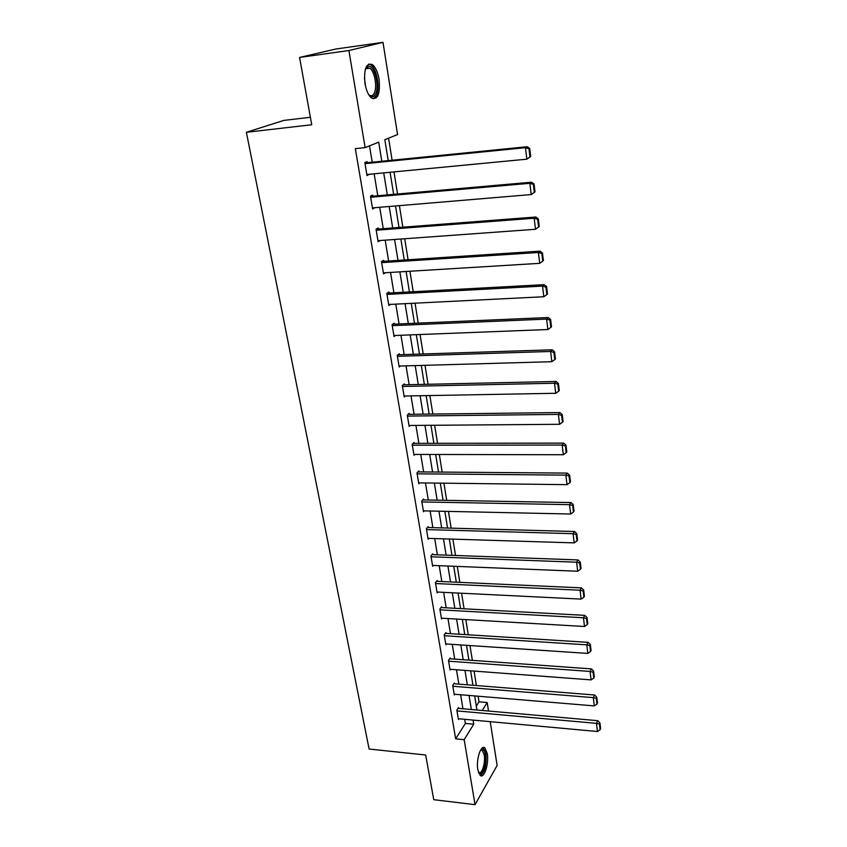<?xml version="1.0" encoding="UTF-8"?>
<svg xmlns="http://www.w3.org/2000/svg" width="847" height="847" viewBox="0 0 847 847"><rect width="100%" height="100%" fill="white"/><g stroke="black" fill="none" stroke-linecap="round" stroke-linejoin="round"><path stroke-width="1.27" d="M477.824 769.796C475.908 759.664 481.001 744.121 484.876 747.88L487.269 753.576C489.132 763.528 484.166 779.092 480.196 775.397L477.824 769.796M364.972 83.525C363.691 69.009 366.148 62.678 372.331 64.531C375.528 67.093 377.783 72.016 379.075 79.3C380.345 93.657 377.878 99.935 371.674 98.114C368.54 95.637 366.306 90.767 364.972 83.525M310.383 117.278L283.819 120.412L246.382 132.291L369.101 749.034L425.67 754.995L433.749 799.684L475.04 804.65L464.167 739.685L473.759 724.206L473.081 720.088M246.382 132.291L311.738 124.753L299.573 57.448L335.719 49.031L383.003 42.35L397.55 134.557L384.824 139.681L388.201 160.612M476.321 706.091L479.01 701.824L478.11 696.202M476.395 685.541L474.076 671.078M472.361 660.374L469.979 645.552M468.253 634.784L465.818 619.602M464.082 608.781L461.583 593.228M459.836 582.355L457.285 566.399M455.527 555.473L452.901 539.126M451.144 528.147L448.455 511.397M446.687 500.355L443.934 483.182M442.145 472.075L439.328 454.479M437.539 443.32L434.638 425.268M432.838 414.056L429.874 395.56M428.063 384.284L425.014 365.311M423.204 353.982L420.08 334.523M418.249 323.131L415.051 303.173M413.209 291.728L409.927 271.252M408.085 259.743L404.707 238.748M402.854 227.187L399.403 205.63M397.529 194.005L393.982 171.899M392.108 160.221L388.572 138.177M479.01 701.824L487.194 702.523L488.539 711.035M490.222 721.665L497.125 765.434L475.04 804.65M381.817 161.248L378.694 142.158L365.131 147.611L355.327 148.649L455.665 738.838L465.384 723.433L464.707 719.325M462.949 708.78L460.62 694.741M458.862 684.143L456.48 669.755M454.712 659.104L452.266 644.366M450.488 633.672L447.978 618.564M446.189 607.818L443.627 592.339M441.827 581.529L439.201 565.68M437.391 554.817L434.702 538.565M432.881 527.649L430.117 510.995M428.296 500.026L425.469 482.959M423.638 471.927L420.737 454.437M418.894 443.352L415.919 425.416M414.067 414.278L411.017 395.898M409.154 384.697L406.031 365.851M404.157 354.597L400.949 335.264M399.075 323.956L395.782 304.137M393.897 292.766L390.52 272.438M388.625 261.014L385.163 240.156M383.257 228.679L379.7 207.293M377.794 195.752L374.141 173.804M372.225 162.201L369.504 145.853M367.28 162.698L367.09 161.618L364.835 162.582L367.016 175.583L369.218 174.27M372.881 196.176L372.701 195.117L370.478 196.197L372.627 208.955L374.808 207.695M378.387 229.05L378.207 228.002L376.026 229.188L378.133 241.723L380.271 240.516M383.786 261.331L383.617 260.304L381.468 261.596L383.543 273.899L385.374 272.755M389.091 293.03L388.921 292.014L386.814 293.411L388.847 305.492L390.446 304.401M394.3 324.157L394.141 323.173L392.066 324.655L394.067 336.524L395.475 335.476M399.424 354.745L399.255 353.771L397.232 355.348L399.191 367.016L400.451 366.01M404.453 384.803L404.294 383.85L402.293 385.512L404.22 396.968L405.364 395.994M409.397 414.331L409.239 413.389L407.28 415.146L409.165 426.412L410.202 425.469M414.257 443.362L414.098 442.441L412.171 444.273L414.035 455.337L414.977 454.426M419.032 471.895L418.873 470.985L416.978 472.901L418.81 483.785L419.678 482.885M423.722 499.942L423.574 499.052L421.711 501.043L423.511 511.747L424.305 510.868M428.338 527.522L428.19 526.643L426.359 528.719L428.127 539.232L428.868 538.385M432.881 554.647L432.743 553.79L430.932 555.928L432.669 566.272L433.357 565.447M437.348 581.328L437.211 580.481L435.432 582.683L437.147 592.858L437.783 592.053M441.742 607.574L441.605 606.738L439.858 609.014L441.541 619.019L442.134 618.225M446.062 633.387L445.924 632.571L444.209 634.901L445.861 644.758L446.422 643.985M450.318 658.797L450.18 657.981L448.487 660.385L450.117 670.072L450.646 669.321M454.5 683.794L454.363 683L452.7 685.456L454.31 694.995L454.797 694.254M458.619 708.399L458.492 707.616L456.851 710.125L458.428 719.516L458.894 718.785M299.573 57.448L348.89 50.534L383.003 42.35M455.665 738.838L464.167 739.685M365.131 147.611L348.89 50.534M471.356 709.521L469.058 695.44M467.322 684.821L464.971 670.401M463.224 659.718L460.81 644.938M459.063 634.212L456.586 619.072M454.828 608.284L452.287 592.773M450.519 581.931L447.925 566.029M446.147 555.134L443.479 538.84M441.689 527.893L438.968 511.186M437.168 500.185L434.373 483.065M432.563 472.001L429.704 454.458M427.883 443.341L424.95 425.353M423.119 414.172L420.112 395.729M418.27 384.496L415.189 365.586M413.347 354.3L410.17 334.904M408.318 323.554L405.078 303.671M403.214 292.268L399.879 271.866M398.005 260.4L394.586 239.479M392.712 227.959L389.207 206.488M387.312 194.905L383.712 172.883M482.261 710.485L487.194 702.523M390.086 172.28L393.654 194.355M395.528 205.959L399.011 227.472M400.875 239.023L404.263 259.997M406.115 271.485L409.419 291.929M411.261 303.364L414.479 323.289M416.322 334.671L419.456 354.099M421.287 365.417L424.347 384.369M426.168 395.623L429.154 414.098M430.964 425.3L433.876 443.33M435.676 454.468L438.513 472.054M440.302 483.139L443.076 500.291M444.855 511.313L447.555 528.052M449.334 539.02L451.97 555.346M453.738 566.262L456.311 582.185M458.058 593.048L460.567 608.591M462.314 619.401L464.77 634.572M466.506 645.319L468.899 660.12M470.625 670.824L472.954 685.265M474.68 695.916L476.956 710.019M465.384 723.433L473.759 724.206M366.889 174.8L369.26 174.577M372.468 208.034L374.829 207.843M365.015 163.662L525.447 147.685L527.226 146.722L364.888 162.942M530.677 156.483L526.866 159.172L525.447 147.685L528.994 148.839L529.978 156.886L530.677 156.483L529.703 148.458L528.994 148.839M366.836 174.503L526.866 159.172L529.978 156.886M527.226 146.722L529.703 148.458M365.279 69.38L367.831 66.49C373.792 63.546 379.943 85.145 375.697 93.657C373.845 97.416 371.505 97.744 368.689 94.631M368.816 94.779L369.25 95.108C371.335 96.431 373.04 95.69 374.353 92.895C377.402 86.627 374.565 71.137 369.768 68.226L367.058 67.739L365.364 69.21M373.336 98.866L376.449 95.436C380.229 87.654 376.714 68.469 370.774 64.848L368.667 64.054M478.523 772.411C481.71 775.386 485.712 762.925 484.209 754.931L482.292 750.378L481.054 750.05L481.932 749.224C483.542 749.076 484.675 750.844 485.331 754.508C487.12 763.994 481.837 778.255 478.513 772.623M481.054 750.05L480.471 750.273M480.45 775.566C484.897 772.178 486.729 764.809 485.934 753.491L483.065 747.541M370.658 197.256L529.851 183.301L531.588 182.211L370.51 196.388M535.008 191.867L531.238 194.566L529.851 183.301L533.356 184.424L534.319 192.311L535.008 191.867L534.044 183.99L533.356 184.424M372.447 207.896L531.238 194.566L534.319 192.311M531.588 182.211L534.044 183.99M376.206 230.236L534.161 218.23L535.855 217.023L376.036 229.23M377.953 240.686L535.516 229.283L534.161 218.23L537.623 219.32L538.576 227.06L539.243 226.562L538.3 218.833L537.623 219.32M535.855 217.023L538.3 218.833M538.576 227.06L535.516 229.283M381.648 262.623L538.385 252.491L540.058 251.167L381.679 261.469M383.363 272.872L539.719 263.332L538.385 252.491L541.815 253.549L542.747 261.141L543.403 260.601L542.482 253.02L541.815 253.549M540.058 251.167L542.482 253.02M542.747 261.141L539.719 263.332M386.984 294.417L542.525 286.106L544.166 284.666L387.248 293.126M388.678 304.486L543.838 296.746L542.525 286.106L545.923 287.133L546.834 294.576L547.49 293.994L546.58 286.551L545.923 287.133M544.166 284.666L546.58 286.551M546.834 294.576L543.838 296.746M392.235 325.65L546.601 319.086L548.21 317.54L392.659 324.232M393.897 335.539L547.882 329.525L546.601 319.086L549.957 320.081L550.857 327.387L551.492 326.762L550.603 319.457L549.957 320.081M548.21 317.54L550.603 319.457M550.857 327.387L547.882 329.525M397.391 356.333L550.592 351.463L552.17 349.811L397.952 354.798M399.022 366.052L551.852 361.701L550.592 351.463L553.917 352.416L554.796 359.594L555.42 358.916L554.552 351.759L553.917 352.416M552.17 349.811L554.552 351.759M554.796 359.594L551.852 361.701M402.463 386.476L554.51 383.225L556.066 381.478L403.119 384.824M404.061 396.015L555.748 393.283L554.51 383.225L557.802 384.157L558.671 391.198L559.285 390.488L558.427 383.458L557.802 384.157M556.066 381.478L558.427 383.458M558.671 391.198L555.748 393.283M407.439 416.089L558.364 414.416L559.888 412.574L408.169 414.342M409.016 425.469L559.581 424.294L558.364 414.416L561.625 415.326L562.472 422.24L563.075 421.488L562.228 414.585L561.625 415.326M559.888 412.574L562.228 414.585M562.472 422.24L559.581 424.294M412.33 445.194L562.143 445.046L563.636 443.108L413.124 443.362M413.876 454.426L563.34 454.744L562.143 445.046L565.373 445.924L566.198 452.711L566.791 451.927L565.965 445.141L565.373 445.924M563.636 443.108L565.965 445.141M566.198 452.711L563.34 454.744M417.137 473.812L565.849 475.125L567.321 473.102L417.995 471.885M418.662 482.875L567.024 484.653L565.849 475.125L569.046 475.972L569.862 482.642L570.444 481.816L569.629 475.156L569.046 475.972M567.321 473.102L569.629 475.156M569.862 482.642L567.024 484.653M421.859 501.943L569.491 504.664L570.942 502.557L422.759 499.921M423.362 510.857L570.645 514.023L569.491 504.664L572.657 505.49L573.461 512.033L574.033 511.186L573.239 504.643L572.657 505.49M570.942 502.557L573.239 504.643M573.461 512.033L570.645 514.023M426.507 529.597L573.07 533.684L574.499 531.503L427.439 527.501M427.979 538.364L574.213 542.885L573.07 533.684L576.214 534.478L576.998 540.915L577.559 540.037L576.775 533.61L576.214 534.478M574.499 531.503L576.775 533.61M576.998 540.915L574.213 542.885M431.081 556.786L576.595 562.207L577.982 559.941L432.034 554.616M432.531 565.415L577.707 571.238L576.595 562.207L579.697 562.969L580.47 569.3L581.031 568.379L580.259 562.069L579.697 562.969M577.982 559.941L580.259 562.069M580.47 569.3L577.707 571.238M435.58 583.541L580.047 590.221L581.423 587.882L436.554 581.296M436.999 592.021L581.148 599.104L580.047 590.221L583.128 590.973L583.89 597.188L584.43 596.235L583.678 590.031L583.128 590.973M581.423 587.882L583.678 590.031M583.89 597.188L581.148 599.104M439.995 609.851L583.445 617.759L584.79 615.356L440.991 607.532M441.403 618.183L584.525 626.494L583.445 617.759L586.495 618.49L587.246 624.599L587.776 623.625L587.035 617.516L586.495 618.49M584.79 615.356L587.035 617.516M587.246 624.599L584.525 626.494M444.347 635.726L586.791 644.832L588.114 642.354L445.353 633.344M445.723 643.932L587.839 653.418L586.791 644.832L589.808 645.53L590.539 651.544L591.068 650.538L590.338 644.535L589.808 645.53M588.114 642.354L590.338 644.535M590.539 651.544L587.839 653.418M448.624 661.189L590.073 671.449L591.375 668.897L449.641 658.744M449.979 669.268L591.111 679.887L590.073 671.449L593.069 672.126L593.789 678.034L594.308 677.007L593.588 671.11L593.069 672.126M591.375 668.897L593.588 671.11M593.789 678.034L591.111 679.887M452.838 686.25L593.302 697.621L594.583 695.006L453.865 683.741M454.172 694.201L594.319 705.911L593.302 697.621L596.267 698.277L596.976 704.079L597.484 703.031L596.775 697.229L596.267 698.277M594.583 695.006L596.775 697.229M596.976 704.079L594.319 705.911M456.978 710.908L596.468 723.349L597.738 720.681L458.015 708.346M458.291 718.732L597.474 731.512L596.468 723.349L599.411 723.984L600.11 729.701L600.618 728.621L599.92 722.914L599.411 723.984M597.738 720.681L599.92 722.914M600.11 729.701L597.474 731.512M364.432 77.977L365.597 86.606M365.692 68.766L369.768 68.226M367.058 67.739L367.831 66.49M480.514 750.198L482.292 750.378"/></g></svg>
